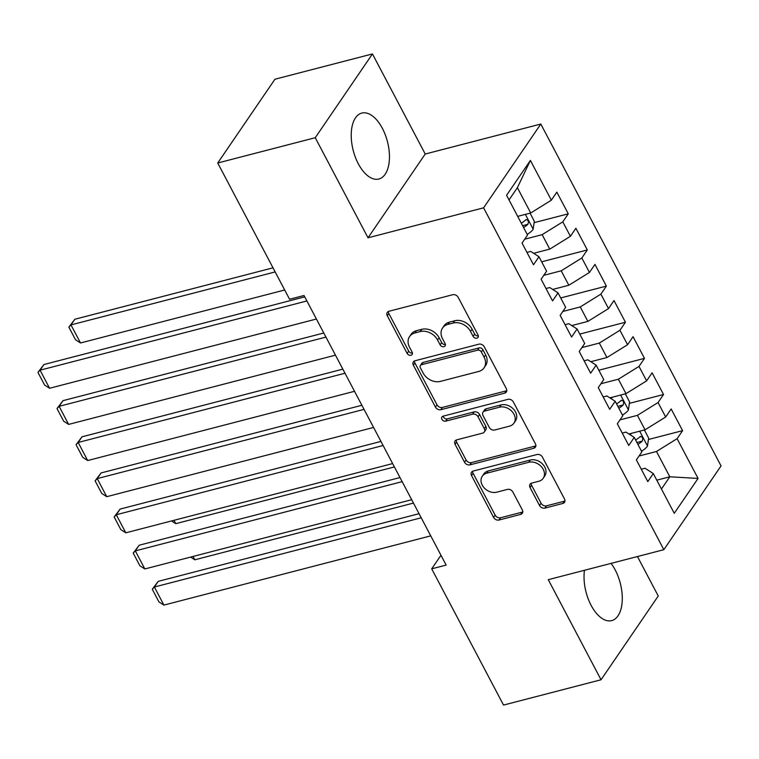 <?xml version="1.0" encoding="UTF-8"?>
<svg xmlns="http://www.w3.org/2000/svg" width="759" height="759" viewBox="0 0 759 759"><rect width="100%" height="100%" fill="white"/><g stroke="black" fill="none" stroke-linecap="round" stroke-linejoin="round"><path stroke-width="1.14" d="M476.889 338.153A2.998 2.334 -145.7 0 0 478.056 337.357A2.998 2.334 -145.7 0 0 478.056 335.023L458.189 297.338A4.288 3.34 -145.7 0 0 452.772 294.71L388.959 311.266A4.288 3.34 -145.7 0 0 387.289 312.395A4.288 3.34 -145.7 0 0 387.28 315.735L407.156 353.419A2.998 2.334 -145.7 0 0 410.942 355.259A2.998 2.334 -145.7 0 0 412.118 354.472A2.998 2.334 -145.7 0 0 412.118 352.129L409.547 347.252A13.719 10.673 -145.7 0 1 409.566 336.579A13.719 10.673 -145.7 0 1 414.907 332.964L420.22 331.579A13.719 10.673 -145.7 0 1 437.554 339.985L440.125 344.861A2.998 2.334 -145.7 0 0 443.911 346.702A2.998 2.334 -145.7 0 0 445.087 345.914A2.998 2.334 -145.7 0 0 445.087 343.58L442.516 338.704A13.719 10.673 -145.7 0 1 442.535 328.021A13.719 10.673 -145.7 0 1 447.876 324.406L453.189 323.03A13.719 10.673 -145.7 0 1 470.523 331.436L473.094 336.313A2.998 2.334 -145.7 0 0 476.889 338.153M584.487 570.275A34.06 17.685 75.5 0 0 591.109 605.312A34.06 17.685 75.5 0 0 611.716 620.615A34.06 17.685 75.5 0 0 615.226 569.99A34.06 17.685 75.5 0 0 611.042 563.387M382.394 128.385A34.06 17.685 75.5 0 0 361.787 113.082A34.06 17.685 75.5 0 0 358.276 163.707A34.06 17.685 75.5 0 0 378.893 179.01A34.06 17.685 75.5 0 0 382.394 128.385M539.516 505.475A4.288 3.34 -145.7 0 0 544.934 508.103L562.836 503.454A4.288 3.34 -145.7 0 0 564.506 502.325A4.288 3.34 -145.7 0 0 564.506 498.995L542.438 457.136A4.288 3.34 -145.7 0 0 537.021 454.508L473.208 471.064A4.288 3.34 -145.7 0 0 471.538 472.193A4.288 3.34 -145.7 0 0 471.538 475.532L493.606 517.391A4.288 3.34 -145.7 0 0 499.024 520.019L520.646 514.403A4.288 3.34 -145.7 0 0 522.315 513.274A4.288 3.34 -145.7 0 0 522.325 509.934L512.875 492.022A4.288 3.34 -145.7 0 0 507.458 489.394L496.737 492.183A11.461 8.918 -145.7 0 1 484.138 487.828A11.461 8.918 -145.7 0 1 482.269 476.225A11.461 8.918 -145.7 0 1 486.728 473.199L528.738 462.307A11.461 8.918 -145.7 0 1 541.338 466.652A11.461 8.918 -145.7 0 1 543.216 478.255A11.461 8.918 -145.7 0 1 538.748 481.282L531.746 483.094A4.288 3.34 -145.7 0 0 530.076 484.223A4.288 3.34 -145.7 0 0 530.067 487.563L539.516 505.475L541.063 503.208A4.288 3.34 -145.7 0 0 546.48 505.836L564.383 501.196A4.288 3.34 -145.7 0 0 564.962 500.978M446.15 565.085L304.008 295.498L289.568 299.245L217.729 163.005L315.251 137.711L368.03 237.804L483.597 207.824L663.84 549.687L548.273 579.677L601.043 679.77L503.53 705.073L431.7 568.833L446.15 565.085M504.669 393.143A4.288 3.34 -145.7 0 0 506.338 392.014A4.288 3.34 -145.7 0 0 506.348 388.674L484.28 346.816A4.288 3.34 -145.7 0 0 478.863 344.188L415.05 360.743A4.288 3.34 -145.7 0 0 413.38 361.882A4.288 3.34 -145.7 0 0 413.37 365.212L435.438 407.071A4.288 3.34 -145.7 0 0 440.856 409.699L504.669 393.143L506.215 390.876A4.288 3.34 -145.7 0 0 506.794 390.667M513.359 401.976L535.427 443.835A4.288 3.34 -145.7 0 1 535.418 447.174A4.288 3.34 -145.7 0 1 533.748 448.303L469.935 464.859A4.288 3.34 -145.7 0 1 464.527 462.231L455.077 444.319A4.288 3.34 -145.7 0 1 455.087 440.979A4.288 3.34 -145.7 0 1 456.757 439.85L482.629 433.133A4.288 3.34 -145.7 0 0 484.299 432.004A4.288 3.34 -145.7 0 0 484.308 428.664L478.047 416.786A4.288 3.34 -145.7 0 0 472.629 414.158L445.685 421.15A2.998 2.334 -145.7 0 1 442.393 420.012A2.998 2.334 -145.7 0 1 441.899 416.976A2.998 2.334 -145.7 0 1 443.066 416.179L507.942 399.348A4.288 3.34 -145.7 0 1 513.359 401.976M483.597 207.824L540.806 124.04L721.05 465.903L663.84 549.687M534.099 222.681L568.273 213.82L556.84 192.131L551.357 200.177L530.399 160.424L506.585 195.291L527.543 235.043L522.05 243.079L533.482 264.768L538.975 256.732L546.594 271.181L541.11 279.217L552.543 300.906L558.026 292.87L565.645 307.319L560.161 315.355L571.593 337.043L577.077 328.998L584.705 343.457L579.212 351.493L590.644 373.181L596.138 365.136L603.756 379.595L598.263 387.631L609.695 409.319L615.188 401.274L622.807 415.733L617.323 423.769L628.756 445.457L634.239 437.412L641.858 451.871L636.374 459.907L647.806 481.595L653.29 473.55L645.036 468.246L641.279 469.214M568.273 213.82L562.789 221.856L570.407 236.315L549.772 249.113L533.643 253.297M541.651 261.808L587.324 249.958L575.891 228.269L570.407 236.315M587.324 249.958L581.84 257.994L589.458 272.453L568.833 285.251L552.694 289.435M560.702 297.945L606.384 286.096L594.952 264.407L589.458 272.453M606.384 286.096L600.891 294.131L608.509 308.59L587.883 321.389L571.755 325.573M579.762 334.083L625.435 322.233L614.003 300.545L608.509 308.59M625.435 322.233L619.942 330.269L627.57 344.728L606.934 357.527L590.806 361.711M598.813 370.221L644.486 358.371L633.053 336.683L627.57 344.728M644.486 358.371L639.002 366.407L646.621 380.866L625.985 393.665L609.856 397.849M629.363 403.371L663.537 394.509L652.104 372.821L646.621 380.866M663.537 394.509L658.053 402.545L665.671 417.004L645.046 429.803L628.907 433.987M648.423 439.508L682.597 430.647L671.165 408.959L665.671 417.004M682.597 430.647L677.104 438.683L698.062 478.436L674.258 513.302L653.29 473.55M622.228 433.076L625.976 432.108L634.239 437.412M656.782 480.162L669.808 476.785L656.478 451.491L639.031 456.017M677.104 438.683L656.478 451.491M698.062 478.436L669.808 476.785L661.45 489.024M603.177 396.938L606.925 395.97L615.188 401.274M645.046 429.803L637.418 415.353L619.98 419.879M658.053 402.545L637.418 415.353M584.117 360.8L587.874 359.832L596.138 365.136M625.985 393.665L618.367 379.215L600.929 383.741M639.002 366.407L618.367 379.215M565.066 324.662L568.823 323.695L577.077 328.998M606.934 357.527L599.316 343.077L581.878 347.603M619.942 330.269L599.316 343.077M546.015 288.524L549.763 287.557L558.026 292.87M587.883 321.389L580.265 306.94L562.817 311.465M600.891 294.131L580.265 306.94M526.964 252.386L530.712 251.419L538.975 256.732M568.833 285.251L561.205 270.802L543.767 275.327M581.84 257.994L561.205 270.802M549.772 249.113L542.154 234.664L524.716 239.189M562.789 221.856L542.154 234.664M440.97 555.265L431.7 568.833M601.043 679.77L658.252 595.995L637.446 556.537M368.03 237.804L425.23 154.03L372.451 53.927L315.251 137.711M372.451 53.927L274.938 79.23L217.729 163.005M425.23 154.03L540.806 124.04M551.357 200.177L530.721 212.975L517.382 187.682L509.023 199.921M530.721 212.975L517.695 216.362M530.399 160.424L517.382 187.682M478.35 335.905A2.998 2.334 -145.7 0 1 474.641 334.045L472.07 329.169A13.719 10.673 -145.7 0 0 454.736 320.763L453.189 323.03M442.535 328.021L444.081 325.763A13.719 10.673 -145.7 0 1 449.423 322.139L454.736 320.763M409.566 336.579L411.112 334.311A13.719 10.673 -145.7 0 1 416.454 330.696L421.767 329.321A13.719 10.673 -145.7 0 1 439.1 337.727L441.672 342.603A2.998 2.334 -145.7 0 0 445.381 344.463M388.38 311.475A4.288 3.34 -145.7 0 0 388.826 313.467L408.703 351.151A2.998 2.334 -145.7 0 0 412.412 353.011M414.461 360.961A4.288 3.34 -145.7 0 0 414.917 362.954L436.985 404.803A4.288 3.34 -145.7 0 0 442.402 407.431L506.215 390.876M481.367 352.005A2.998 2.334 -145.7 0 0 477.582 350.165L421.568 364.699A2.998 2.334 -145.7 0 0 420.401 365.496A2.998 2.334 -145.7 0 0 420.391 367.83L423.105 372.973A13.719 10.673 -145.7 0 0 440.438 381.379L478.72 371.445A13.719 10.673 -145.7 0 0 484.062 367.83A13.719 10.673 -145.7 0 0 484.081 357.147L481.367 352.005L482.914 349.747A2.998 2.334 -145.7 0 0 479.128 347.907L477.582 350.165M420.401 365.496L421.947 363.229A2.998 2.334 -145.7 0 1 423.114 362.441L479.128 347.907M484.062 367.83L485.608 365.563A13.719 10.673 -145.7 0 0 485.627 354.889L484.081 357.147M482.914 349.747L485.627 354.889M456.168 440.059A4.288 3.34 -145.7 0 0 456.624 442.051L466.073 459.963A4.288 3.34 -145.7 0 0 471.481 462.592L535.294 446.036A4.288 3.34 -145.7 0 0 535.882 445.827M484.299 432.004L485.845 429.736A4.288 3.34 -145.7 0 0 485.855 426.406L479.593 414.518A4.288 3.34 -145.7 0 0 474.176 411.89L447.231 418.883L445.685 421.15M443.142 416.16A2.998 2.334 -145.7 0 0 447.231 418.883M509.488 426.169A11.461 8.918 -145.7 0 0 513.957 423.142A11.461 8.918 -145.7 0 0 512.078 411.539A11.461 8.918 -145.7 0 0 499.479 407.194L484.678 411.027A4.288 3.34 -145.7 0 0 483.009 412.156A4.288 3.34 -145.7 0 0 483.009 415.496L489.27 427.383A4.288 3.34 -145.7 0 0 494.688 430.011L509.488 426.169M513.957 423.142L515.503 420.875A11.461 8.918 -145.7 0 0 513.625 409.272A11.461 8.918 -145.7 0 0 501.025 404.926L499.479 407.194M483.009 412.156L484.555 409.898A4.288 3.34 -145.7 0 1 486.225 408.769L501.025 404.926M531.158 483.312A4.288 3.34 -145.7 0 0 531.613 485.295L541.063 503.208M543.216 478.255L544.753 475.988A11.461 8.918 -145.7 0 0 542.884 464.385A11.461 8.918 -145.7 0 0 530.285 460.039L528.738 462.307M482.269 476.225L483.815 473.958A11.461 8.918 -145.7 0 1 488.274 470.941L530.285 460.039M472.629 471.273A4.288 3.34 -145.7 0 0 473.085 473.265L495.153 515.124A4.288 3.34 -145.7 0 0 500.57 517.752L522.192 512.135A4.288 3.34 -145.7 0 0 522.78 511.927M273.003 267.832L74.847 319.245L70.976 324.909L275.166 271.931M530.057 213.146L534.317 221.22L533.122 229.36A11.575 4.08 152.2 0 1 527.201 234.398M284.691 289.995L80.511 342.973L75.539 339.785L68.87 327.138L74.847 319.245M523.587 227.539A11.575 4.08 -27.8 0 0 527.903 224.303C528.919 220.964 528.16 219.522 525.617 219.968A11.575 4.08 152.2 0 1 521.3 223.203M526.338 219.541L525.617 219.968M527.903 224.303L522.704 225.66A5.892 2.078 152.2 0 1 522.619 225.717M68.87 327.138L70.976 324.909L80.511 342.973M316.418 319.027L49.582 388.266L40.056 370.193L43.918 364.538L37.95 372.422L40.056 370.193L306.892 300.962M304.729 296.864L43.918 364.538M49.582 388.266L44.62 385.069L37.95 372.422M335.469 355.165L68.633 424.404L59.107 406.331L62.978 400.667L57.001 408.56L59.107 406.331L325.943 337.1M323.78 333.002L62.978 400.667M68.633 424.404L63.671 421.207L57.001 408.56M354.529 391.302L87.693 460.542L78.168 442.469L82.029 436.804L76.061 444.698L78.168 442.469L344.994 373.238M342.84 369.14L82.029 436.804M87.693 460.542L82.722 457.345L76.061 444.698M373.58 427.44L106.744 496.68L97.218 478.606L101.08 472.942L95.112 480.836L97.218 478.606L364.054 409.376M361.891 405.278L101.08 472.942M106.744 496.68L101.782 493.483L95.112 480.836M392.631 463.578L125.795 532.818L116.269 514.744L120.131 509.08L114.163 516.974L116.269 514.744L383.105 445.514M380.942 441.415L120.131 509.08M125.795 532.818L120.833 529.621L114.163 516.974M612.855 397.08A11.575 4.08 152.2 0 1 611.194 398.001L610.587 398.323M625.331 393.836L629.581 401.909L628.395 410.05A11.575 4.08 152.2 0 1 622.465 415.088M394.405 466.937L175.775 523.663L171.543 520.949M618.851 408.228A11.575 4.08 -27.8 0 0 623.167 404.993C624.192 401.653 623.424 400.211 620.881 400.657A11.575 4.08 152.2 0 1 616.564 403.883M621.602 400.23L620.881 400.657M623.167 404.993L617.968 406.35A5.892 2.078 152.2 0 1 617.892 406.407M174.001 520.304L175.775 523.663M411.682 499.716L144.846 568.956L135.32 550.882L139.191 545.218L133.214 553.112L135.32 550.882L402.156 481.652M399.993 477.553L139.191 545.218M144.846 568.956L139.884 565.759L133.214 553.112M631.905 433.218A11.575 4.08 152.2 0 1 630.255 434.139L629.647 434.461M644.382 429.974L648.632 438.047L647.446 446.188A11.575 4.08 152.2 0 1 641.526 451.226M413.456 503.075L194.826 559.8L190.594 557.087M637.902 444.366A11.575 4.08 -27.8 0 0 642.218 441.131C643.243 437.791 642.484 436.349 639.932 436.795A11.575 4.08 152.2 0 1 635.615 440.021M640.653 436.368L639.932 436.795M642.218 441.131L637.019 442.488A5.892 2.078 152.2 0 1 636.943 442.535M193.052 556.442L194.826 559.8M430.742 535.854L163.906 605.094L154.381 587.02L158.242 581.356L152.274 589.25L154.381 587.02L421.207 517.79M419.053 513.691L158.242 581.356M163.906 605.094L158.935 601.896L152.274 589.25M472.07 329.169L470.523 331.436M449.423 322.139L447.876 324.406M441.672 342.603L440.125 344.861M439.1 337.727L437.554 339.985M421.767 329.321L420.22 331.579M416.454 330.696L414.907 332.964M408.703 351.151L407.156 353.419M388.826 313.467L387.28 315.735M474.641 334.045L473.094 336.313M442.402 407.431L440.856 409.699M436.985 404.803L435.438 407.071M414.917 362.954L413.37 365.212M423.114 362.441L421.568 364.699M535.294 446.036L533.748 448.303M471.481 462.592L469.935 464.859M466.073 459.963L464.527 462.231M456.624 442.051L455.077 444.319M485.855 426.406L484.308 428.664M479.593 414.518L478.047 416.786M474.176 411.89L472.629 414.158M486.225 408.769L484.678 411.027M531.613 485.295L530.067 487.563M488.274 470.941L486.728 473.199M522.192 512.135L520.646 514.403M500.57 517.752L499.024 520.019M495.153 515.124L493.606 517.391M473.085 473.265L471.538 475.532M564.383 501.196L562.836 503.454M546.48 505.836L544.934 508.103M533.16 229.161L525.361 214.37M628.424 409.841L620.625 395.059M611.763 399.073L611.194 398.001M647.474 445.979L639.685 431.197M630.814 435.211L630.255 434.139"/></g></svg>
